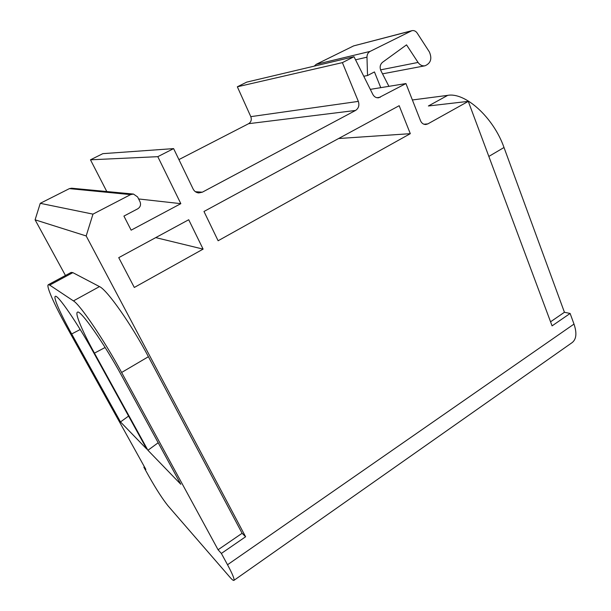 <?xml version="1.0" encoding="UTF-8"?>
<svg xmlns="http://www.w3.org/2000/svg" width="611" height="611" viewBox="0 0 611 611"><rect width="100%" height="100%" fill="white"/><g stroke="black" fill="none" stroke-linecap="round" stroke-linejoin="round"><path stroke-width="0.92" d="M388.909 86.334L380.905 70.677C379.523 67.294 380.065 64.491 382.539 62.276L406.529 44.863L418.046 62.437C419.902 65.064 422.224 66.179 425.004 65.789C430.786 63.269 432.244 58.648 429.373 51.92L417.176 33.063C415.763 31.054 414.006 30.26 411.898 30.68L370.075 51.408C368.036 52.561 367.005 54.486 366.974 57.182L367.539 75.527L374.444 71.93L380.76 87.663M178.916 159.593L248.631 123.689C251.129 122.04 251.854 119.695 250.8 116.648L237.343 86.793L246.76 82.111L354.006 56.716L372.809 94.369C374.184 96.859 376.124 97.997 378.614 97.791L405.941 83.562L420.521 120.718C421.666 123.285 423.446 124.545 425.875 124.499L427.845 123.896L468.286 101.365L552.077 325.869L570.124 313.458L573.996 324.082C577.013 333.033 576.41 339.189 572.194 342.565L233.906 580.389C234.693 579.365 232.57 574.149 227.521 564.747L573.996 324.082M237.343 86.793L342.397 62.628L354.006 56.716M94.445 353.127C82.447 331.399 74.672 313.153 77.46 312.198C80.171 309.197 104.206 343.374 121.994 376.307L180.81 484.286L147.923 450.284L94.445 353.127L105.13 347.491M65.453 275.492L35.094 219.823L86.182 235.953L245.607 536.764L221.373 553.436L218.074 549.763L121.62 372.481C104.007 339.884 80.026 304.568 73.435 300.902L49.705 285.1L48.3 284.718C45.932 285.833 54.486 304.958 66.889 327.213L145.869 469.431L143.852 467.186L148.901 476.275C156.363 489.442 162.763 499.324 168.101 505.931L229.873 577.158C232.027 579.633 233.371 580.71 233.906 580.389M221.373 553.436L227.521 564.747M71.67 333.957C60.542 313.985 53.05 297.083 55.326 296.373C57.434 294.013 77.689 323.433 93.468 352.303L146.755 449.077L120.489 421.934L71.67 333.957L80.209 329.52M144.425 466.827L143.852 467.186M35.094 219.823L40.257 203.326L69.402 188.623L71.647 188.219L133.473 194.061L137.612 196.948L139.988 201.668C141.156 204.67 140.415 207.045 137.781 208.794L123.918 216.088L131.136 230.171L180.833 203.662L157.806 156.668L173.616 148.61L193.114 188.982C194.344 191.335 196.223 192.648 198.735 192.939L202.34 192.19L355.556 110.446L248.631 123.689M106.795 191.541L90.474 159.807L102.847 153.651L173.616 148.61M410.302 133.672L399.174 105.703L203.975 211.475L218.119 240.757L410.302 133.672L338.609 138.521M203.104 249.12L188.715 219.739L118.74 257.659L134.305 287.46L203.104 249.12L155.736 237.61M250.8 116.648L358.336 101.388L342.397 62.628M358.336 101.388C359.566 105.329 358.642 108.346 355.556 110.446M86.182 235.953L92.979 214.133L130.594 194.611L133.473 194.061M90.474 159.807L157.806 156.668M570.124 313.458L564.434 312.274L504.006 147.503C493.467 117.381 465.2 92.055 447.718 95.362L412.379 99.967M447.718 95.362L428.387 105.978L468.286 101.365M550.557 321.798L564.434 312.274M245.607 536.764L242.109 533.288L218.074 549.763M242.109 533.288L148.412 356.717C131.35 324.265 106.971 289.706 99.486 286.597L72.854 272.643L71.204 272.399L48.3 284.718M158.188 442.754L147.923 450.284M128.585 416.076L120.489 421.934M138.621 198.957L180.833 203.662M40.257 203.326L92.979 214.133M370.304 89.366L405.941 83.562M363.759 76.253L367.539 75.527M411.02 31.001L353.616 45.909L316.192 64.331L370.075 51.408M353.616 45.909L411.898 30.68M314.245 66.125L316.192 64.331M380.554 69.868L418.046 62.437M423.904 124.224L427.845 123.896M488.838 156.431L504.006 147.503M148.412 356.717L121.62 372.481M99.486 286.597L73.435 300.902M72.854 272.643L49.705 285.1M69.402 188.623L130.594 194.611M376.895 97.729L380.317 97.233M195.398 191.709L202.34 192.19M366.974 57.182L355.549 59.809M382.524 73.847L425.004 65.789"/></g></svg>
